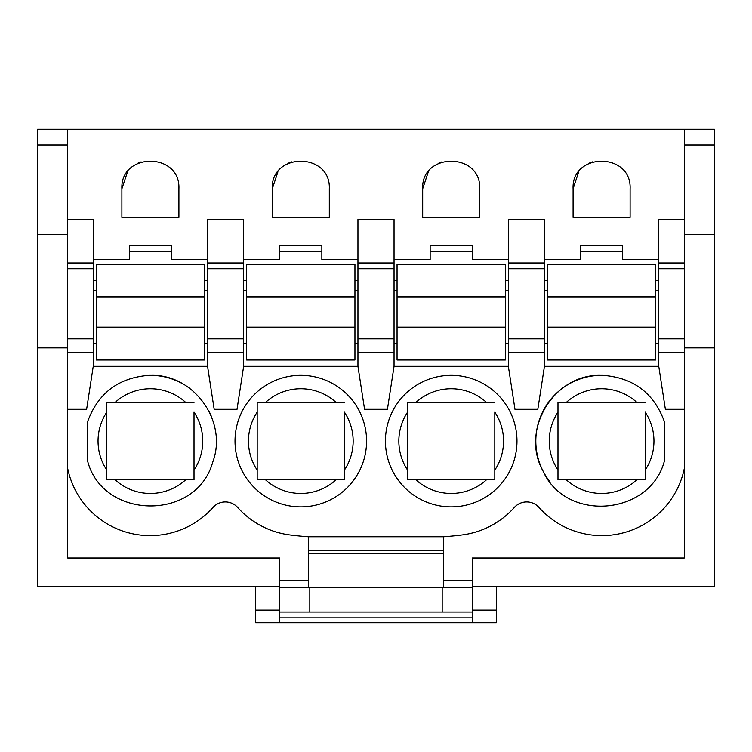 <?xml version="1.0" encoding="UTF-8"?>
<svg xmlns="http://www.w3.org/2000/svg" width="752" height="752" viewBox="0 0 752 752"><rect width="100%" height="100%" fill="white"/><g stroke="black" fill="none" stroke-linecap="round" stroke-linejoin="round"><path stroke-width="1.13" d="M443.68 587.453L443.68 580.384L472.256 580.384L472.256 558.012L684.32 558.012L684.32 129.259L37.6 129.259L37.6 586.72L279.744 586.72M308.32 550.539L443.68 550.539M207.552 366.29L207.552 352.453L243.648 352.453L243.648 366.29L237.03 409.295L214.17 409.295L207.552 366.29L93.248 366.29L93.248 219.499L67.68 219.499M243.648 352.453L243.648 219.499L207.552 219.499L207.552 352.453M684.32 409.295L665.37 409.295L658.752 366.29L544.448 366.29L537.83 409.295L514.97 409.295L508.352 366.29L394.048 366.29L394.048 219.499L357.952 219.499L357.952 366.29L243.648 366.29M544.448 366.29L544.448 219.499L508.352 219.499L508.352 366.29M684.32 219.499L658.752 219.499L658.752 366.29M573.09 188.818C571.332 152.139 631.755 151.942 630.11 188.818L630.11 217.394L573.09 217.394L573.09 188.818L578.72 171.832M479.71 188.818L479.71 217.394L422.69 217.394L422.69 188.818C420.932 152.139 481.355 151.942 479.71 188.818M272.29 188.818C270.532 152.139 330.955 151.942 329.31 188.818L329.31 217.394L272.29 217.394L272.29 188.818L277.92 171.832M121.89 188.818C120.132 152.139 180.555 151.942 178.91 188.818L178.91 217.394L121.89 217.394L121.89 188.818L127.52 171.832M308.32 553.698L443.68 553.698M472.256 586.72L714.4 586.72L714.4 129.259L684.32 129.259M658.752 259.506L622.656 259.506L622.656 245.368L580.544 245.368L580.544 259.506L544.448 259.506M508.352 259.506L472.256 259.506L472.256 245.368L430.144 245.368L430.144 259.506L394.048 259.506M357.952 259.506L321.856 259.506L321.856 245.368L279.744 245.368L279.744 259.506L243.648 259.506M207.552 259.506L171.456 259.506L171.456 245.368L129.344 245.368L129.344 259.506L93.248 259.506M37.6 144.995L67.68 144.995L67.68 129.259M67.68 144.995L67.68 347.866L37.6 347.866M472.256 580.384L472.256 587.453L279.744 587.453L279.744 558.012L67.68 558.012L67.68 347.866M589.107 163.203L592.303 161.877M422.69 188.818L428.32 171.832M438.707 163.203L441.903 161.877M288.307 163.203L291.503 161.877M137.907 163.203L141.103 161.877M279.744 580.384L308.32 580.384L308.32 536.759L443.68 536.759A341.051 340.994 90 0 0 461.897 534.973A84.243 84.224 90 0 0 514.321 507.459A16.553 16.553 90 0 1 539.015 507.459A84.233 84.224 90 0 0 682.816 474.644L684.32 468.562M308.32 580.384L308.32 587.453M443.68 580.384L443.68 536.759M67.68 234.558L37.6 234.558M684.32 234.558L714.4 234.558M684.32 347.866L714.4 347.866M472.256 587.453L472.256 622.741L496.32 622.741L496.32 610.116L472.256 610.116M496.32 586.72L496.32 610.116M472.256 622.741L255.68 622.741L255.68 586.72M279.744 610.116L255.68 610.116M394.048 366.29L387.43 409.295L364.57 409.295L357.952 366.29M93.248 366.29L86.63 409.295L67.68 409.295M308.32 536.759A341.032 340.976 90 0 1 290.103 534.973A84.224 84.224 0 0 1 237.679 507.459A16.553 16.553 0 0 0 212.985 507.459A84.215 84.215 0 0 1 69.184 474.644L67.68 468.562M516.981 441.095A65.781 65.781 0 0 0 452.704 375.333A65.781 65.781 0 0 0 385.419 441.095A65.781 65.781 0 0 0 449.696 506.857A65.781 65.781 0 0 0 516.981 441.095M664.768 422.756C654.522 393.569 633.964 377.758 603.104 375.333L600.096 375.333C553.491 374.383 520.055 430.37 542.991 470.949C566.209 523.43 651.796 515.336 664.768 459.444L664.768 422.756M148.896 375.333C118.055 377.739 97.506 393.55 87.232 422.756L87.232 459.444C101.116 519.97 196.328 521.973 212.741 462.066C227.875 422.126 194.608 374.712 151.904 375.333L148.896 375.333M366.581 441.095A65.781 65.781 0 0 0 300.8 375.314A65.781 65.781 0 0 0 235.019 441.095A65.781 65.781 0 0 0 300.8 506.876A65.781 65.781 0 0 0 366.581 441.095M580.544 251.384L622.656 251.384M658.752 280.562L655.744 280.562M547.456 280.562L544.448 280.562M544.448 343.73L547.456 343.73M655.744 343.73L658.752 343.73M430.144 251.384L472.256 251.384M508.352 280.562L505.344 280.562M397.056 280.562L394.048 280.562M394.048 343.73L397.056 343.73M505.344 343.73L508.352 343.73M279.744 251.384L321.856 251.384M357.952 280.562L354.944 280.562M246.656 280.562L243.648 280.562M243.648 343.73L246.656 343.73M354.944 343.73L357.952 343.73M129.344 251.384L171.456 251.384M207.552 280.562L204.544 280.562M96.256 280.562L93.248 280.562M93.248 343.73L96.256 343.73M204.544 343.73L207.552 343.73M472.256 612.043L279.744 612.043L279.744 617.871L472.256 617.871M279.744 587.453L279.744 612.043M600.096 375.333L600.096 375.333A65.781 65.781 0 0 0 550.267 482.22M211.246 416.119A65.781 65.781 0 0 0 209.018 411.25M181.937 383.37A65.781 65.781 0 0 0 151.904 375.333L151.904 375.333M547.456 296.786L547.456 264.319L655.744 264.319L655.744 296.786L547.456 296.786L547.456 359.973L655.744 359.973L655.744 327.129L547.456 327.129M655.744 327.129L655.744 296.786M397.056 296.786L397.056 264.319L505.344 264.319L505.344 296.786L397.056 296.786L397.056 359.973L505.344 359.973L505.344 327.129L397.056 327.129M505.344 327.129L505.344 296.786M246.656 296.786L246.656 264.319L354.944 264.319L354.944 296.786L246.656 296.786L246.656 359.973L354.944 359.973L354.944 327.129L246.656 327.129M354.944 327.129L354.944 296.786M96.256 296.786L96.256 264.319L204.544 264.319L204.544 296.786L96.256 296.786L96.256 359.973L204.544 359.973L204.544 327.129L96.256 327.129M204.544 327.129L204.544 296.786M436.085 402.386L494.816 402.386L407.584 402.386L407.584 479.804L415.941 479.804L407.584 479.804L407.584 470.056A52.358 52.358 0 0 1 407.584 412.134L407.584 470.056M486.459 402.386A52.358 52.358 0 0 0 415.941 402.386L407.584 402.386L407.584 412.134M494.816 470.056L494.816 479.804L430.059 479.804L494.816 479.804L494.816 412.134A52.358 52.358 0 0 1 494.816 470.056L494.816 412.134M645.216 470.056L645.216 479.804L580.459 479.804L645.216 479.804L645.216 412.134A52.358 52.358 0 0 1 645.216 470.056L645.216 412.134M566.341 402.386L557.984 402.386L557.984 479.804L566.341 479.804L557.984 479.804L557.984 402.386L645.216 402.386L566.341 402.386A52.358 52.358 0 0 1 636.859 402.386M135.285 402.386L194.016 402.386L106.784 402.386L106.784 479.804L115.141 479.804L106.784 479.804L106.784 470.056A52.358 52.358 0 0 1 106.784 412.134L106.784 470.056M185.659 402.386A52.358 52.358 0 0 0 115.141 402.386L106.784 402.386L106.784 412.134M194.016 470.056L194.016 479.804L129.259 479.804L194.016 479.804L194.016 412.134A52.358 52.358 0 0 1 194.016 470.056L194.016 412.134M285.685 402.386L344.416 402.386L257.184 402.386L257.184 479.804L265.541 479.804L257.184 479.804L257.184 470.056A52.358 52.358 0 0 1 257.184 412.134L257.184 470.056M336.059 402.386A52.358 52.358 0 0 0 265.541 402.386L257.184 402.386L257.184 412.134M344.416 470.056L344.416 479.804L279.659 479.804L344.416 479.804L344.416 412.134A52.358 52.358 0 0 1 344.416 470.056L344.416 412.134M655.744 327.515L547.456 327.515M505.344 327.515L397.056 327.515M354.944 327.515L246.656 327.515M204.544 327.515L96.256 327.515M430.059 479.804L415.941 479.804A52.358 52.358 0 0 0 486.459 479.804M580.459 479.804L566.341 479.804A52.358 52.358 0 0 0 636.859 479.804M129.259 479.804L115.141 479.804A52.358 52.358 0 0 0 185.659 479.804M279.659 479.804L265.541 479.804A52.358 52.358 0 0 0 336.059 479.804M279.744 622.741L279.744 617.871M443.68 553.463L308.32 553.463M684.32 262.937L658.752 262.937M544.448 262.937L508.352 262.937M394.048 262.937L357.952 262.937M243.648 262.937L207.552 262.937M93.248 262.937L67.68 262.937M684.32 144.995L714.4 144.995M684.32 268.718L658.752 268.718M684.32 338.823L658.752 338.823M684.32 352.453L658.752 352.453M658.752 290.836L655.744 290.836M547.456 290.836L544.448 290.836M544.448 352.453L508.352 352.453M544.448 338.823L508.352 338.823M544.448 268.718L508.352 268.718M508.352 290.836L505.344 290.836M397.056 290.836L394.048 290.836M394.048 352.453L357.952 352.453M394.048 338.823L357.952 338.823M394.048 268.718L357.952 268.718M357.952 290.836L354.944 290.836M246.656 290.836L243.648 290.836M243.648 268.718L207.552 268.718M243.648 338.823L207.552 338.823M207.552 290.836L204.544 290.836M96.256 290.836L93.248 290.836M93.248 268.718L67.68 268.718M93.248 338.823L67.68 338.823M93.248 352.453L67.68 352.453M442.176 587.453L442.176 612.043M309.824 587.453L309.824 612.043M557.984 470.056A52.358 52.358 0 0 1 557.984 412.134M655.744 297.172L547.456 297.172M505.344 297.172L397.056 297.172M354.944 297.172L246.656 297.172M204.544 297.172L96.256 297.172"/></g></svg>
